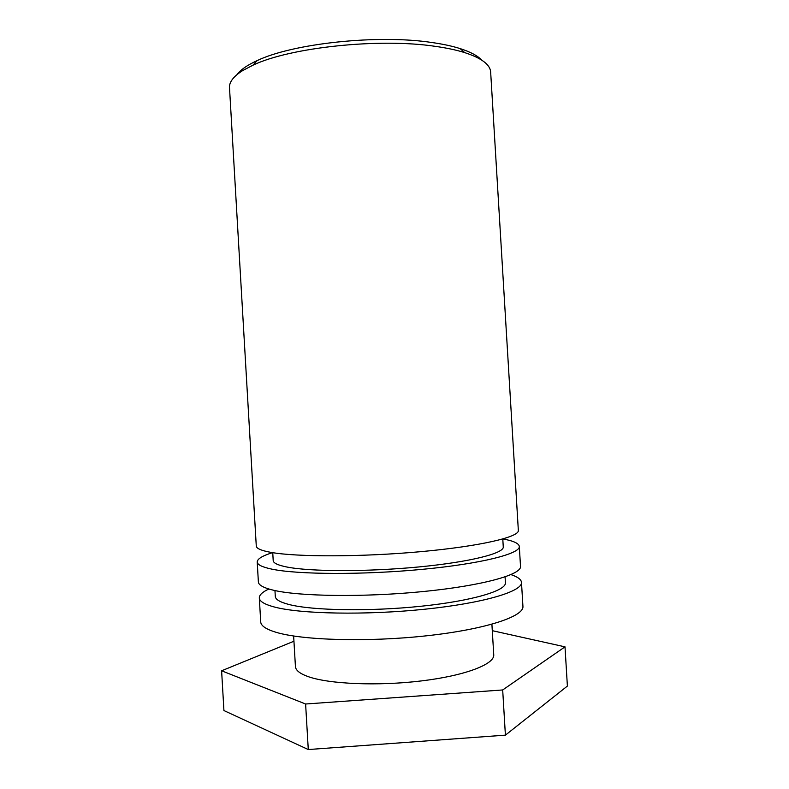 <?xml version="1.0" encoding="UTF-8"?>
<svg xmlns="http://www.w3.org/2000/svg" width="789" height="789" viewBox="0 0 789 789"><rect width="100%" height="100%" fill="white"/><g stroke="black" fill="none" stroke-linecap="round" stroke-linejoin="round"><path stroke-width="1.18" d="M481.684 60.082C477.67 55.753 470.471 51.916 460.086 48.583C452.275 46.107 442.945 44.095 432.116 42.547C378.335 34.223 292.837 43.385 257.076 60.645C247.164 65.181 240.467 69.846 236.986 74.62M435.597 46.393C446.88 47.991 456.575 50.062 464.691 52.607C481.566 58.13 490.225 64.629 490.659 72.105L518.343 530.455C519.418 536.993 480.442 546.225 421.277 551.619C362.23 557.044 296.733 557.103 270.943 552.369C261.287 550.614 256.395 548.493 256.277 546.018L229.5 87.618C229.145 82.036 233.564 76.336 242.746 70.537L252.983 65.181C290.066 47.379 379.568 37.823 435.597 46.393M502.79 538.995L503.264 546.915C504.191 553.336 469.988 562.064 418.604 566.966C367.299 571.897 310.047 571.68 286.782 566.995C277.866 565.2 273.339 563.07 273.201 560.584L272.747 552.665M502.978 538.946C513.422 540.879 518.866 543.374 519.31 546.422C520.424 553.71 481.487 563.731 422.342 569.342C363.285 574.984 297.759 574.609 271.929 569.155C262.254 567.133 257.342 564.746 257.214 561.995C257.293 558.918 262.402 555.801 272.55 552.635M257.214 561.995L258.378 581.957C258.536 585.073 263.457 587.795 273.162 590.152C299.041 596.494 364.617 597.411 423.663 591.494C482.809 585.616 521.697 574.619 520.513 566.384L519.31 546.422M505.068 576.887L505.424 582.755C506.439 590.665 472.325 600.932 420.941 606.258C369.656 611.613 312.336 610.578 288.981 604.492C280.026 602.175 275.469 599.482 275.302 596.425L274.957 590.557M510.956 574.629C517.673 576.848 521.184 579.422 521.48 582.361C522.703 591.346 483.864 603.131 424.719 609.226C365.682 615.361 300.067 614.01 274.138 606.948C264.423 604.335 259.482 601.326 259.315 597.944C259.265 594.985 262.441 592.006 268.852 589.008M259.315 597.944L260.715 621.919C260.912 625.726 265.873 629.149 275.617 632.157C301.615 640.283 367.27 642.295 426.307 635.826C485.442 629.415 524.221 616.446 522.929 606.337L521.48 582.361M491.902 624.247L493.746 654.771C494.723 664.19 465.461 675.591 421.671 680.887C377.961 686.233 328.737 684.083 307.966 676.548C299.83 673.609 295.648 670.275 295.431 666.547L293.636 636.023M492.297 630.677L565.003 646.842L502.682 689.961L305.609 704.005L221.61 670.788L293.942 641.22M221.61 670.788L223.928 710.554L308.282 749.55L505.404 735.151L567.39 686.065L565.003 646.842M505.404 735.151L502.682 689.961M308.282 749.55L305.609 704.005M257.076 60.645L252.983 65.181M460.086 48.583L464.691 52.607"/></g></svg>
